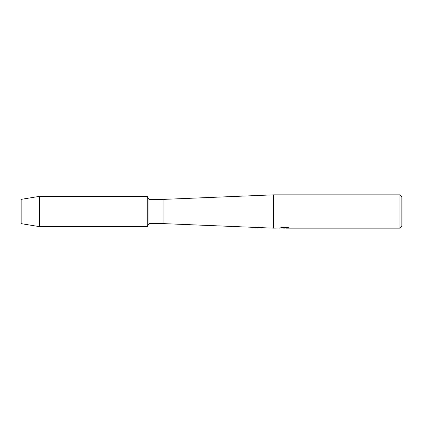 <?xml version="1.0" encoding="UTF-8"?>
<svg xmlns="http://www.w3.org/2000/svg" width="423" height="423" viewBox="0 0 423 423"><rect width="100%" height="100%" fill="white"/><g stroke="black" fill="none" stroke-linecap="round" stroke-linejoin="round"><path stroke-width="0.63" d="M21.15 223.635L21.15 199.365L39.281 196.394L147.257 196.394L147.257 226.606L39.281 226.606L21.15 223.635L21.15 199.365M279.434 228.082L273.364 228.156L163.913 223.635L148.975 223.635L147.257 226.612M148.975 223.635L148.975 199.365L163.913 199.365L273.364 194.844L399.947 194.844L401.85 196.748L401.85 226.252L399.947 228.156L286.017 228.156L289.179 227.875M147.257 196.388L148.975 199.365M163.913 223.635L163.913 199.365M273.364 228.156L273.364 194.844M284.425 228.156L283.098 228.108M284.806 228.108L283.717 228.156M399.947 228.156L399.947 194.844M279.434 228.129L285.028 227.902L280.232 227.902L281.797 227.548L287.709 227.548L289.422 227.939L285.959 228.145M280.269 228.108L284.658 228.045M280.417 227.849L285.028 227.902M39.281 226.606L39.281 196.394M147.257 226.606L147.257 196.394M284.473 228.108L285.959 228.108"/></g></svg>
